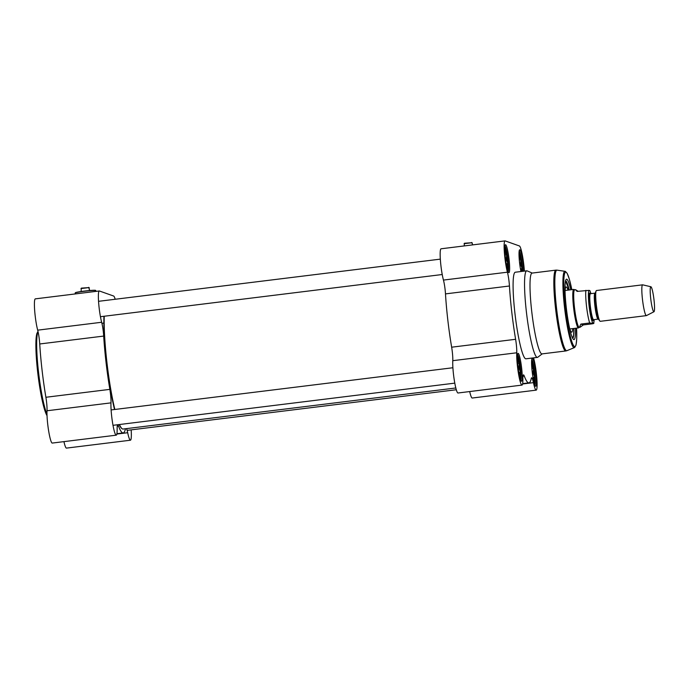 <?xml version="1.0" encoding="UTF-8"?>
<svg xmlns="http://www.w3.org/2000/svg" width="689" height="689" viewBox="0 0 689 689"><rect width="100%" height="100%" fill="white"/><g stroke="black" fill="none" stroke-linecap="round" stroke-linejoin="round"><path stroke-width="1.03" d="M114.839 409.464A63.982 7.889 -97 0 1 106.941 362.603A63.982 7.889 -97 0 1 104.237 316.242M455.825 387.976L123.081 429.04A63.982 7.889 -97 0 1 122.048 428.67A63.982 7.889 -97 0 1 119.464 424.519M103.936 316.277A63.595 7.846 83 0 0 106.614 362.664A63.595 7.846 83 0 0 114.52 409.507M119.206 424.553A63.595 7.846 83 0 0 121.617 428.334L122.048 428.67M650.898 286.753L642.691 284.841A15.511 1.912 83 0 0 642.691 284.841A15.511 1.912 83 0 0 642.596 284.833L596.476 290.525A15.511 1.912 83 0 0 596.106 290.939A15.511 1.912 83 0 0 596.476 306.149A15.511 1.912 83 0 0 599.818 320.996A15.511 1.912 83 0 0 600.274 321.315L646.403 315.622A15.511 1.912 83 0 0 646.48 315.588L653.982 311.738A12.6 1.559 83 0 0 653.921 299.164A12.6 1.559 83 0 0 650.924 286.762A12.6 1.559 83 0 0 650.898 286.753A12.6 1.559 83 0 0 650.821 299.448A12.6 1.559 83 0 0 653.982 311.738M594.116 319.627A16.579 2.041 -97 0 1 593.393 323.219C594.331 323.296 593.892 323.503 592.066 323.847L583.282 324.924L580.155 327.215C579.501 327.266 579.742 326.224 580.879 324.08L589.663 322.995L593.737 323.434M590.955 293.652L589.948 290.715L589.147 290.37L577.098 291.395L575.522 289.69L578.114 291.275M583.282 324.924L580.879 324.08M575.522 289.69L574.626 289.802A18.904 2.334 83 0 0 574.635 308.844A18.904 2.334 83 0 0 579.26 327.327L580.155 327.215M574.712 289.793L573.92 289.449A19.387 2.394 83 0 0 573.894 289.44A19.387 2.394 83 0 0 573.748 289.423A19.387 2.394 83 0 0 573.748 308.956A19.387 2.394 83 0 0 578.493 327.904A19.387 2.394 83 0 0 578.657 327.835L579.346 327.309M642.596 284.833A15.511 1.912 83 0 0 642.596 300.456A15.511 1.912 83 0 0 646.403 315.622M531.779 364.025L531.994 363.792A8.724 1.077 83 0 0 531.856 363.878A8.724 1.077 83 0 0 531.615 364.765M531.994 363.792L531.83 366.092L533.458 368.115A8.724 1.077 83 0 0 532.106 363.835M533.458 368.115L533.105 372.93L534.518 376.771A8.724 1.077 83 0 0 533.596 368.848M534.518 376.771L533.364 379.441M533.656 380.552L534.104 381.112A8.724 1.077 83 0 0 534.543 377.469M533.536 380.268A8.724 1.077 83 0 0 533.975 381.06M533.544 368.374L531.865 368.581M534.569 377.253L533.002 377.443M517.568 358.986L517.784 358.762A8.724 1.077 83 0 0 517.646 358.84A8.724 1.077 83 0 0 517.405 359.727M517.784 358.762L517.62 361.053L519.248 363.077A8.724 1.077 83 0 0 517.895 358.797M519.248 363.077L518.895 367.892L520.307 371.741A8.724 1.077 83 0 0 519.385 363.809M520.307 371.741L519.153 374.411M519.437 375.522L519.894 376.082A8.724 1.077 83 0 0 520.333 372.43M519.894 376.082L519.782 376.039A8.724 1.077 83 0 0 519.782 376.039L519.756 376.013A8.724 1.077 83 0 1 519.317 375.229M519.334 363.336L517.654 363.542M520.359 372.215L518.791 372.404M505.003 250.383L505.218 250.15A8.724 1.077 83 0 0 505.08 250.236A8.724 1.077 83 0 0 504.839 251.115M505.218 250.15L505.054 252.45L506.682 254.465A8.724 1.077 83 0 0 505.33 250.185M506.682 254.465L506.32 259.288L507.741 263.129A8.724 1.077 83 0 0 506.82 255.206M507.741 263.129L506.587 265.799M506.871 266.91L507.328 267.47A8.724 1.077 83 0 0 507.767 263.827M506.751 266.617A8.724 1.077 83 0 0 507.199 267.418M506.768 254.723L505.089 254.93M507.793 263.603L506.226 263.801M519.213 255.412L519.428 255.188A8.724 1.077 83 0 0 519.291 255.266A8.724 1.077 83 0 0 519.05 256.153M519.428 255.188L519.265 257.479L520.893 259.503A8.724 1.077 83 0 0 519.54 255.223M520.893 259.503L520.539 264.318L521.952 268.167A8.724 1.077 83 0 0 521.03 260.235M521.952 268.167L520.798 270.837M521.935 271.397A8.724 1.077 83 0 0 521.978 268.856M520.979 259.762L519.299 259.968M522.004 268.641L520.436 268.831M569.579 328.171A22.78 2.808 83 0 0 571.543 332.141A22.78 2.808 83 0 0 571.706 332.158A22.78 2.808 83 0 0 572.766 328.61M568.012 290.129A22.78 2.808 83 0 0 566.125 286.943A22.78 2.808 83 0 0 565.032 291.335M555.868 270.14L532.046 273.085A40.711 5.021 83 0 0 532.046 314.106A40.711 5.021 83 0 0 542.019 353.896L565.841 350.959A40.711 5.021 83 0 1 555.868 311.161A40.711 5.021 83 0 1 555.868 270.14L557.039 270.157A40.582 5.004 83 0 0 556.867 311.04A40.582 5.004 83 0 0 566.969 350.658L565.841 350.959M532.227 273.059L527.128 270.872A43.622 5.383 83 0 0 527.068 270.846A43.622 5.383 83 0 0 526.732 270.811A43.622 5.383 83 0 0 526.732 314.761A43.622 5.383 83 0 0 537.42 357.393A43.622 5.383 83 0 0 537.782 357.238L542.2 353.87M526.732 270.811L515.277 272.224A43.622 5.383 83 0 0 515.277 316.173A43.622 5.383 83 0 0 525.957 358.805L537.42 357.393M522.994 376.22L524.277 376.056A67.858 8.371 83 0 0 528.928 382.86A67.858 8.371 83 0 0 531.253 378.528A11.635 1.438 83 0 1 531.65 377.787A11.635 1.438 83 0 1 533.441 382.645A17.931 2.213 -97 0 0 536.206 390.138A17.931 2.213 -97 0 0 536.834 378.399A17.931 2.213 -97 0 0 533.82 358.84A11.635 1.438 83 0 1 533.579 357.867M509.447 286.004A11.635 1.438 83 0 0 507.414 272.189A17.931 2.213 -97 0 1 504.391 252.63A17.931 2.213 -97 0 1 505.028 240.892L441.063 248.789A17.931 2.213 83 0 0 440.426 260.528A17.931 2.213 83 0 0 443.449 280.078A11.635 1.438 -97 0 1 445.482 293.893L509.447 286.004A67.858 8.371 83 0 0 515.613 339.298L451.648 347.196A11.635 1.438 -97 0 1 452.776 360.683A17.931 2.213 83 0 0 454.378 380.733A17.931 2.213 83 0 0 458.021 392.997L521.986 385.099A17.931 2.213 -97 0 1 518.352 372.844A17.931 2.213 -97 0 1 516.741 352.785A11.635 1.438 83 0 0 515.613 339.298M445.482 293.893A67.858 8.371 83 0 0 451.648 347.196M505.028 240.892A17.931 2.213 -97 0 1 505.166 240.909L519.385 245.947A17.931 2.213 -97 0 1 524.363 271.096M570.759 289.793A30.437 3.755 83 0 0 566.771 279.209A30.437 3.755 83 0 0 566.1 279.467A30.437 3.755 83 0 0 566.539 309.843A30.437 3.755 83 0 0 573.498 339.419A30.437 3.755 83 0 0 575.513 328.274M565.583 280.716A29.084 3.591 -97 0 1 565.591 280.716A29.084 3.591 -97 0 1 569.209 289.983M573.954 328.464A29.084 3.591 -97 0 1 572.697 338.333M524.277 376.056A11.635 1.438 83 0 0 523.476 374.894A11.635 1.438 83 0 0 522.891 378.907A17.931 2.213 -97 0 1 521.986 385.099M469.691 391.55A17.931 2.213 83 0 0 472.232 398.027L536.206 390.138M504.959 245.973A13.082 1.611 -97 0 1 507.871 258.608A13.082 1.611 -97 0 1 508.12 271.578M505.614 244.759A14.056 1.731 83 0 0 505.304 244.879A14.056 1.731 83 0 0 505.502 258.9A14.056 1.731 83 0 0 508.723 272.56A14.056 1.731 83 0 0 509.102 259.779A14.056 1.731 83 0 0 505.614 244.759M519.179 251.011A13.082 1.611 -97 0 1 522.718 271.302M523.821 271.165A14.056 1.731 83 0 0 519.825 249.788A14.056 1.731 83 0 0 519.515 249.909A14.056 1.731 83 0 0 520.936 271.526M531.744 359.624A13.082 1.611 -97 0 1 534.655 372.258A13.082 1.611 -97 0 1 534.905 385.22M532.39 358.401A14.056 1.731 83 0 0 532.08 358.521A14.056 1.731 83 0 0 532.287 372.551A14.056 1.731 83 0 0 535.499 386.202A14.056 1.731 83 0 0 535.878 373.421A14.056 1.731 83 0 0 532.39 358.401M517.534 354.585A13.082 1.611 -97 0 1 520.445 367.22A13.082 1.611 -97 0 1 520.686 380.19M518.18 353.362A14.056 1.731 83 0 0 517.87 353.483A14.056 1.731 83 0 0 518.076 367.513A14.056 1.731 83 0 0 521.289 381.172A14.056 1.731 83 0 0 521.668 368.382A14.056 1.731 83 0 0 518.18 353.362M464.067 243.699L472.051 242.709L464.42 243.26L464.257 245.293M471.75 242.476L472.473 244.285M472.482 244.337L472.051 242.709M125.467 428.747A67.858 8.371 -97 0 1 123.176 432.933A67.858 8.371 -97 0 1 118.525 426.138A11.635 1.438 83 0 0 117.724 424.967A11.635 1.438 83 0 0 117.139 428.98A17.931 2.213 -97 0 1 116.234 435.172A17.931 2.213 -97 0 1 112.591 422.917A17.931 2.213 -97 0 1 110.981 402.867A11.635 1.438 83 0 0 109.861 389.371A67.858 8.371 -97 0 1 103.695 336.077A11.635 1.438 83 0 0 101.662 322.263A17.931 2.213 -97 0 1 98.639 302.704A17.931 2.213 -97 0 1 99.276 290.973A17.931 2.213 -97 0 1 99.414 290.991L113.625 296.02A17.931 2.213 -97 0 1 115.201 299.259M109.861 389.371L45.896 397.269A67.858 8.371 -97 0 1 39.729 343.975L103.695 336.077M131.177 429.867A17.931 2.213 -97 0 1 130.445 440.211A17.931 2.213 -97 0 1 127.689 432.718A11.635 1.438 83 0 0 126.518 428.618M99.276 290.973L35.311 298.862A17.931 2.213 83 0 0 34.674 310.601A17.931 2.213 83 0 0 37.688 330.16A11.635 1.438 -97 0 1 39.729 343.975M45.896 397.269A11.635 1.438 -97 0 1 47.016 410.765A17.931 2.213 83 0 0 48.626 430.814A17.931 2.213 83 0 0 52.269 443.07L116.234 435.172M63.939 441.632A17.931 2.213 83 0 0 66.48 448.108L130.445 440.211M80.966 288.57L88.95 287.589L81.319 288.14L81.156 290.172M88.648 287.356L89.208 287.675L89.131 289.122L88.95 287.589M89.381 289.216L89.561 290.543M75.316 293.927L75.204 292.971A10.369 0.637 -6.6 0 1 75.222 292.928A10.369 0.637 -6.6 0 1 85.436 291.146A10.369 0.637 -6.6 0 1 95.788 290.551A10.369 0.637 -6.6 0 1 95.814 290.586L95.909 291.387M95.788 290.551L95.573 290.379A10.18 0.62 173.4 0 0 85.419 290.965A10.18 0.62 173.4 0 0 75.394 292.713L75.222 292.928M598.155 319.128L593.634 319.687A13.082 1.611 -97 0 1 590.43 306.898A13.082 1.611 -97 0 1 590.43 293.712L594.951 293.152A13.082 1.611 83 0 0 594.951 306.338A13.082 1.611 83 0 0 598.155 319.128L598.517 319.214M599.818 320.996L598.474 319.162A13.47 1.662 -97 0 1 595.563 306.26A13.47 1.662 -97 0 1 595.244 293.049L596.106 290.939M590.258 293.815A13.866 1.714 83 0 0 589.672 293.049A13.866 1.714 83 0 0 589.836 308.999A13.866 1.714 83 0 0 593.444 319.627M589.612 290.534A16.579 2.041 -97 0 1 590.912 293.652M592.928 323.055A16.579 2.041 -97 0 1 589.112 306.037A16.579 2.041 -97 0 1 589.147 290.37M585.883 290.31A18.904 2.334 83 0 0 586.52 306.209A18.904 2.334 83 0 0 589.663 322.995M531.615 360.915A11.635 1.438 -97 0 1 531.719 360.924A11.635 1.438 -97 0 1 534.526 372.68A11.635 1.438 -97 0 1 534.466 383.997M517.405 355.877A11.635 1.438 -97 0 1 517.508 355.886A11.635 1.438 -97 0 1 520.316 367.642A11.635 1.438 -97 0 1 520.255 378.967M504.839 247.265A11.635 1.438 -97 0 1 504.942 247.273A11.635 1.438 -97 0 1 507.741 259.038A11.635 1.438 -97 0 1 507.69 270.355M519.05 252.303A11.635 1.438 -97 0 1 519.153 252.312A11.635 1.438 -97 0 1 521.254 259.245A11.635 1.438 -97 0 1 522.495 271.328M572.525 338.006A28.697 3.54 83 0 0 573.894 328.472L573.575 335.422L572.628 338.204M565.548 280.862L569.148 289.991A28.697 3.54 83 0 0 565.505 281.069M571.827 289.664A37.55 4.634 83 0 0 565.953 272.164A37.55 4.634 83 0 0 564.765 301.739A37.55 4.634 83 0 0 572.817 344.173A37.55 4.634 83 0 0 576.572 328.145L576.702 339.264L576.03 345.06L574.686 347.489L566.969 350.658M565.144 271.32A38.481 4.745 83 0 0 564.997 271.285A38.481 4.745 83 0 0 564.842 310.059A38.481 4.745 83 0 0 574.419 347.626M507.414 272.189L443.449 280.078M522.598 383.98L533.441 382.645M452.776 360.683L516.741 352.785M117.233 426.293L118.525 426.138M116.846 434.061L127.689 432.718M101.662 322.263L37.688 330.16M47.016 410.765L110.981 402.867M37.852 332.141A42.649 5.262 83 0 0 37.499 370.51A42.649 5.262 83 0 0 47.024 415.605M46.981 414.278A43.622 5.383 -97 0 1 38.257 369.657A43.622 5.383 -97 0 1 38.067 331.71M108.104 378.149L108.629 378.08M105.253 355.059L105.779 354.99M593.737 323.417L594.159 319.627M569.837 328.972L578.493 327.904M565.083 290.491L573.748 289.423M534.586 384.393L535.077 380.121L534.492 372.353L533.114 364.369L531.641 360.502M520.376 379.355L520.867 375.083L520.281 367.323L518.903 359.331L517.43 355.472M507.81 270.743L508.301 266.479L507.715 258.711L506.337 250.718L504.865 246.86M522.512 271.328L520.548 255.757L519.075 251.898M571.836 289.656L569.278 278.959L567.193 273.404L565.324 271.363L557.039 270.157M522.667 383.635L528.928 382.86M472.576 244.896L472.508 244.302M464.3 245.921L464.222 245.267M440.331 259.133L98.544 301.317M442.235 274.523L100.439 316.707M103.85 323.081L101.92 323.313M456.307 389.741L127.12 430.367M452.897 367.745L111.11 409.929M454.8 383.136L113.005 425.32M123.176 432.933L116.906 433.708M47.033 415.794L44.458 409.283L41.021 394.53L37.585 371.337L35.94 340.573L36.741 333.803L37.998 331.4M81.285 291.499L81.121 290.138"/></g></svg>
